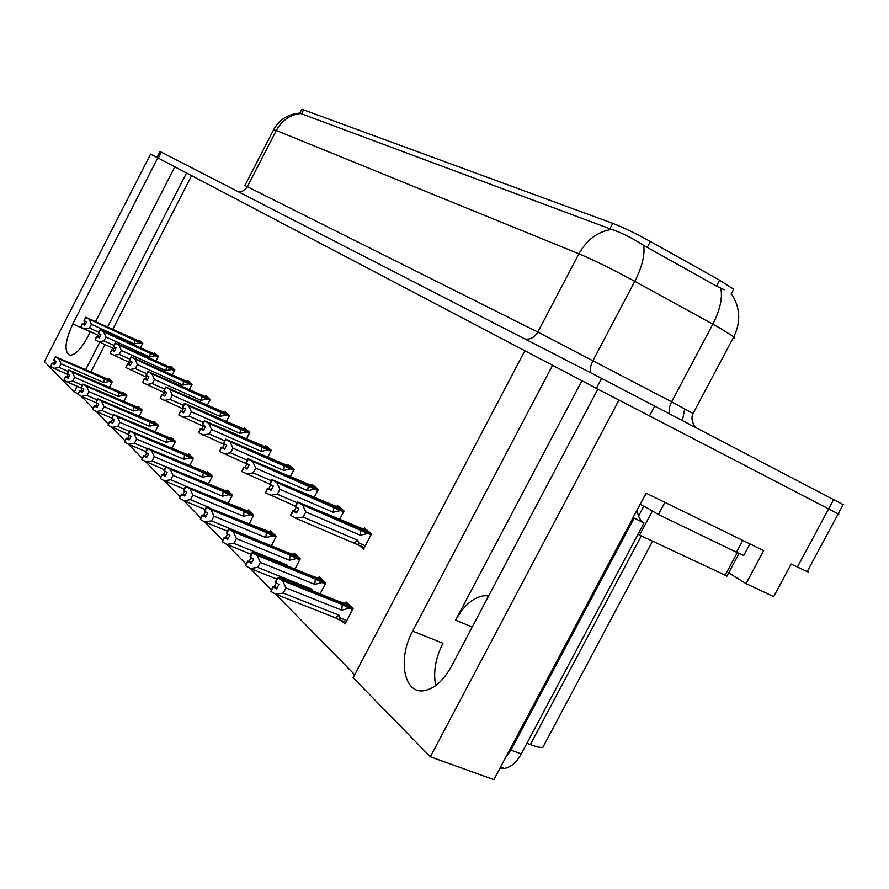 <?xml version="1.0" encoding="UTF-8"?>
<svg xmlns="http://www.w3.org/2000/svg" width="889" height="889" viewBox="0 0 889 889"><rect width="100%" height="100%" fill="white"/><g stroke="black" fill="none" stroke-linecap="round" stroke-linejoin="round"><path stroke-width="1.33" d="M77.165 386.304L74.198 392.093L44.45 361.623L150.574 154.086L157.764 157.864L72.82 323.896C64.964 341.187 63.93 351.633 69.72 355.256C75.032 355.267 80.977 349.255 87.555 337.209L90.345 331.775M95.612 321.496L174.833 166.832L186.534 172.977L107.58 326.974M99.701 342.354L85.655 369.746M597.919 389.149L838.205 513.875C840.061 514.82 840.061 514.809 838.227 513.831M843.139 504.674C844.995 505.619 845.006 505.597 843.172 504.619L601.631 378.392L161.331 152.186L159.987 151.508L156.953 157.431L150.574 154.086M807.568 570.905C809.279 572.116 809.146 572.349 807.19 571.605L791.154 564.071L773.674 596.652L746.027 583.595L763.673 550.635L646.047 493.139L493.873 779.653L430.332 756.783L353.1 677.685L524.854 350.755L552.569 365.312L412.663 631.112C397.627 658.049 403.517 693.842 423.597 690.742C434.021 689.064 443.322 680.896 451.512 666.228L597.853 389.115M746.027 583.595L728.68 572.838M430.332 756.783L618.933 400.194M544.346 744.571L542.812 747.438C540.39 747.749 536.234 746.793 530.333 744.593L526.899 743.293M81.388 396.35L93.023 408.195M96.223 411.463L108.547 424.02M112.836 418.797L111.258 421.853L109.814 421.564L107.991 425.109L110.047 421.808L112.647 423.264L114.47 419.719L111.87 418.263L113.692 414.719L117.348 416.752L119.859 422.375L117.759 426.453L111.87 427.387L124.938 440.711M128.349 444.178L142.273 458.357M146.729 452.823L145.074 456.024L143.596 455.779L141.673 459.513L143.862 456.046L146.629 457.591L148.563 453.846L145.796 452.301L147.73 448.556L151.608 450.723L154.275 456.679L152.052 460.98L145.807 461.958L160.609 477.037M164.254 480.749L180.056 496.851M183.823 500.685L200.714 517.887M204.626 521.865L222.706 540.29M226.762 544.412L246.153 564.171M251.12 557.614L249.231 561.248L247.709 561.159L245.453 565.515L248.075 561.526L251.343 563.37L253.609 559.025L250.331 557.181L252.598 552.825L257.188 555.414L260.355 562.415L257.743 567.415L250.387 568.471L271.201 589.685M275.59 594.152L354.667 674.695M77.999 393.738L74.198 392.093M299.826 113.014L301.593 109.591L303.594 109.858L612.743 223.35C623.111 227.362 635.657 233.407 650.37 241.486L719.59 280.179L733.725 289.236L733.158 290.303M191.602 175.644L112.77 329.352M104.891 344.699L90.867 372.058M208.315 484.027L212.393 476.16L207.504 471.548L206.981 472.548M249.087 523.988L253.721 515.064L248.231 509.897L247.675 510.964M271.312 545.835L276.279 536.3L270.445 530.811L269.878 531.911M294.937 569.093L300.26 558.881L294.059 553.047L293.47 554.18M320.073 593.896L325.807 582.94L319.195 576.717L318.584 577.894M228.117 503.418L232.462 495.051L227.284 490.172L226.751 491.206M189.579 465.714L193.424 458.291L188.79 453.935L188.29 454.901M171.833 448.389L175.455 441.377L171.066 437.244L170.577 438.188M154.997 431.965L158.42 425.331L154.253 421.408L153.775 422.331M138.995 416.385L142.24 410.107L138.273 406.373L137.817 407.262M123.782 401.584L126.849 395.616L123.082 392.071L122.638 392.938M109.291 387.504L112.203 381.826L108.614 378.447L108.18 379.292M341.376 620.511L344.999 624.022L353.077 608.609L346.021 601.964L345.377 603.187M246.42 438.91L249.798 432.398L244.564 428.031L244.042 429.031M290.236 476.693L294.07 469.325L288.192 464.414L287.636 465.48M314.173 497.384L318.284 489.506L312.028 484.283L311.45 485.383M339.631 519.432L344.043 510.986L337.376 505.43L336.787 506.563M267.689 457.246L271.289 450.323L265.744 445.689L265.2 446.723M226.328 421.608L229.495 415.474L224.539 411.34L224.039 412.318M207.293 405.251L210.293 399.461L205.603 395.549L205.115 396.494M189.268 389.771L192.091 384.281L187.646 380.57L187.168 381.492M172.144 375.08L174.822 369.88L170.599 366.357L170.132 367.257M155.875 361.134L158.409 356.2L154.397 352.855L153.953 353.722M140.395 347.877L142.807 343.187L138.973 339.998L138.54 340.843M359.156 545.346L363.545 549.113L371.513 533.889L364.401 527.955L363.779 529.144M581.906 380.736L455.613 620.166C464.402 604.476 474.537 596.275 486.027 595.563L488.694 595.819M435.666 685.586C433.087 672.173 435.51 658.06 442.933 643.258L412.663 631.112M156.953 157.431L596.375 388.337L838.205 513.875L807.19 571.605M724.246 289.725L716.445 286.114L643.692 245.397C631.812 237.808 621.155 232.485 611.71 229.44L299.726 113.125C288.147 113.992 279.468 119.493 273.69 129.627M297.004 512.12L292.814 510.775L296.548 512.986L298.86 508.541L295.515 506.686L297.826 502.241L302.527 504.852L305.783 511.953L303.116 517.065L357.756 540.279L358.778 542.979L357.667 544.713L295.581 518.176L290.503 515.209L292.814 510.775M371.346 534.2L297.826 502.241M370.991 534.878L302.527 504.852M367.746 533.489L360.378 535.267L305.783 511.953M367.968 530.933L297.437 501.907L366.846 531.811M370.002 532.622L365.768 530.811L366.89 531.744M296.281 507.108L294.27 510.964M360.378 535.267L360.867 529.866M303.116 517.065L295.581 518.176M290.892 515.564L293.203 511.119M357.756 540.279L354.033 542.923M297.437 501.907L295.448 506.53M295.515 506.686L297.726 502.152M297.537 501.996L295.226 506.43M348.766 604.553L339.053 601.52L279.624 577.661L277.512 577.594L348.41 606.209M277.612 577.694L275.268 582.184L277.512 577.594M276.279 582.884L274.345 586.618L272.823 586.584L270.867 591.463L273.212 586.973L276.601 588.896L278.946 584.395L275.457 582.373L277.801 577.883L282.658 580.673L285.947 587.929L283.247 593.096L339.076 615.255L335.331 617.777L337.687 619.055L345.899 622.3L339.265 619.677L340.131 617.933L346.799 620.578M275.557 582.473L277.901 577.972M353.055 608.665L277.801 577.883M350.777 606.442L347.355 605.065L348.466 606.109M339.076 615.255L340.131 617.933M283.247 593.096L275.612 594.163L335.331 617.777M270.867 591.463L275.612 594.163M282.658 580.673L342.265 604.564L341.732 610.176L285.947 587.929M342.265 604.564L349.244 608.243L341.732 610.176M349.244 608.243L352.577 609.576M274.345 586.618L277.201 587.751M271.423 489.528L267.411 488.205L271.001 490.328L273.245 486.027L270.012 484.238L272.245 479.938L276.779 482.449L279.902 489.306L277.335 494.251L297.026 502.696M343.865 511.319L272.245 479.938M343.543 511.942L276.779 482.449M340.387 510.575L333.197 512.264L279.902 489.306M267.411 488.205L265.544 492.828L295.248 506.108M340.865 508.33L271.878 479.616L339.642 509.064M342.765 509.919L339.676 508.997M270.823 484.683L268.867 488.428M333.197 512.264L333.719 507.074M277.335 494.251L270.067 495.34M265.544 492.828L267.778 488.528M271.878 479.616L269.956 484.083M270.012 484.238L272.156 479.86M271.967 479.704L269.734 483.994M247.464 468.359L243.619 467.069L247.075 469.103L249.242 464.936L246.12 463.213L248.287 459.046L252.654 461.458L255.676 468.092L253.187 472.881L271.312 480.716M318.095 489.85L248.287 459.046M317.795 490.439L252.654 461.458M314.728 489.094L307.727 490.695L255.676 468.092M243.619 467.069L241.808 471.537L270 484.227M315.417 487.116L247.942 458.746L314.117 487.728M317.206 488.606L314.15 487.672M246.964 463.68L245.075 467.325M307.727 490.695L308.272 485.716M253.187 472.881L246.175 473.959M241.808 471.537L243.964 467.37M247.942 458.746L246.064 463.069M246.12 463.213L248.198 458.968M248.031 458.824L245.864 462.98M224.984 448.489L221.294 447.223L224.628 449.178L226.717 445.133L223.706 443.478L225.795 439.433L230.018 441.766L232.94 448.189L230.529 452.834L247.231 460.113M293.881 469.681L225.795 439.433M293.603 470.225L230.018 441.766M290.614 468.914L283.791 470.437L232.94 448.189M221.294 447.223L219.516 451.545L246.842 463.925M291.503 467.181L225.473 439.155L290.136 467.67M293.181 468.581L290.158 467.614M224.584 443.955L222.739 447.511M283.791 470.437L284.358 465.636M230.529 452.834L223.739 453.89M219.516 451.545L221.617 447.511M225.473 439.155L223.65 443.344M223.706 443.478L225.717 439.366M225.55 439.222L223.461 443.267M321.885 579.239L312.339 576.161L254.354 552.602L252.243 552.469L321.418 580.706M252.332 552.558L249.976 556.814L252.243 552.469M250.331 557.181L252.598 552.825M325.763 583.04L252.509 552.736M323.763 581.006L320.418 579.65L321.451 580.628M257.743 567.415L312.206 589.307L311.239 590.352M312.206 589.307L312.784 590.974M245.809 565.882L250.387 568.471L276.757 579.039M257.188 555.414L315.328 579.006L314.773 584.395L260.355 562.415M315.328 579.006L322.085 582.562L314.773 584.395M322.085 582.562L325.318 583.873M249.231 561.248L251.887 562.315M296.67 555.503L287.291 552.402L230.696 529.144L228.584 528.955L296.104 556.825M228.673 529.033L226.484 533.256L228.584 528.955M227.562 533.967L225.728 537.501L224.217 537.378L222.361 541.934L224.55 537.723L227.706 539.501L229.895 535.278L226.651 533.422L228.84 529.199L233.351 531.778L236.407 538.545L233.885 543.39L287.036 565.004L286.48 565.66M226.739 533.5L228.929 529.288M300.193 559.014L228.84 529.199M298.437 557.17L295.181 555.825L296.148 556.747M287.036 565.004L287.358 566.015M233.885 543.39L226.784 544.424L251.254 554.347M222.361 541.934L226.784 544.424M233.351 531.778L290.103 555.069L289.514 560.248L236.407 538.545M290.103 555.069L296.648 558.514L289.514 560.248M296.648 558.514L299.782 559.803M225.728 537.501L228.217 538.512M273.001 533.211L206.415 506.908L272.345 534.389M206.492 506.986L204.292 510.986L206.415 506.908M205.47 511.786L203.681 515.231L202.181 515.075L200.381 519.476L202.492 515.387L205.537 517.109L207.659 513.02L204.526 511.219L206.648 507.141L211.004 509.619L213.949 516.165L211.515 520.865L263.166 542.49M204.614 511.308L206.726 507.219M276.19 536.467L206.648 507.141M274.657 534.778L271.467 533.456L272.378 534.311M211.515 520.865L204.648 521.887L227.417 531.211M200.381 519.476L204.648 521.887M211.004 509.619L266.422 532.6L265.811 537.578L213.949 516.165M266.422 532.6L272.756 535.934L265.811 537.578M272.756 535.934L275.812 537.2M203.681 515.231L206.015 516.187M250.72 512.231L185.579 486.183L249.987 513.286M185.645 486.261L183.523 490.15L185.579 486.183M184.712 490.95L182.967 494.306L181.478 494.117L179.722 498.373L181.767 494.417L184.723 496.073L186.768 492.106L183.745 490.372L185.801 486.405L190.013 488.806L192.857 495.14L190.49 499.696L208.437 507.141M183.823 490.45L185.879 486.483M253.621 515.253L185.801 486.405M252.287 513.709L249.164 512.397L250.02 513.22M190.49 499.696L183.845 500.696L205.07 509.486M179.722 498.373L183.845 500.696M190.013 488.806L244.142 511.453L243.519 516.253L192.857 495.14M244.142 511.453L250.298 514.687L243.519 516.253M250.298 514.687L253.265 515.931M182.967 494.306L185.156 495.217M637.169 509.864C637.769 516.02 640.047 520.387 644.003 522.999L633.079 517.565M499.951 768.196L504.385 768.463C510.864 767.296 516.476 762.462 521.232 753.961L644.003 522.999M505.341 758.05L510.919 750.116L634.079 518.254M742.793 540.434L736.481 552.236L743.737 555.469L744.06 554.88M646.236 493.239L640.169 504.207M664.883 502.352L658.405 514.531L649.259 509.175M644.081 506.308L640.358 504.296M736.481 552.236L658.405 514.531M637.98 534.333L726.98 576.028M638.546 516.076L643.814 506.163L652.493 510.819M203.848 429.798L200.292 428.565L203.503 430.443L205.537 426.52L202.625 424.92L204.648 420.997L208.737 423.253L211.56 429.465L209.226 433.976L224.65 440.744M271.089 450.701L204.648 420.997M270.823 451.212L208.737 423.253M267.911 449.923L261.255 451.368L211.56 429.465M200.292 428.565L198.569 432.754L224.306 444.489M268.978 448.4L204.348 420.73L267.545 448.789M270.567 449.712L267.578 448.734M203.525 425.42L201.736 428.876M261.255 451.368L261.844 446.734M209.226 433.976L202.659 435.01M198.569 432.754L200.592 428.831M204.348 420.73L202.57 424.798M202.625 424.92L204.57 420.93M204.426 420.797L202.392 424.72M183.923 412.185L180.511 410.985L183.612 412.796L185.579 408.984L182.756 407.429L184.723 403.617L188.679 405.806L191.413 411.829L189.146 416.208L203.425 422.519M249.598 432.787L184.723 403.617M249.353 433.265L188.679 405.806M246.509 431.998L240.008 433.388L191.413 411.829M180.511 410.985L178.822 415.041L203.125 426.187M247.731 430.676L184.434 403.373L246.242 430.976M249.22 431.921L246.264 430.932M183.69 407.94L181.945 411.318M240.008 433.388L240.619 428.909M189.146 416.208L182.79 417.23M178.822 415.041L180.789 411.24M184.434 403.373L182.712 407.318M182.756 407.429L184.645 403.562M184.512 403.439L182.545 407.24M165.132 395.572L161.831 394.394L164.843 396.138L166.754 392.438L164.009 390.927L165.921 387.226L169.766 389.338L172.399 395.194L170.21 399.45L183.434 405.328M229.295 415.874L165.921 387.226M229.062 416.319L169.766 389.338M226.295 415.074L219.939 416.396L172.399 395.194M161.831 394.394L160.198 398.339L183.178 408.929M227.64 413.93L165.654 386.993L226.117 414.141M229.051 415.107L226.139 414.096M164.954 391.449L163.265 394.738M219.939 416.396L220.561 412.074M170.21 399.45L164.032 400.45M160.198 398.339L162.098 394.627M165.654 386.993L163.965 390.827M164.009 390.927L165.854 387.171M165.721 387.048L163.809 390.749M229.706 492.462L165.954 466.681L228.918 493.384M166.032 466.758L163.965 470.537L165.954 466.681M165.165 471.326L163.476 474.604L161.987 474.382L160.276 478.515L162.265 474.67L165.121 476.271L167.11 472.415L164.176 470.748L166.165 466.892L170.244 469.203L172.999 475.348L170.71 479.771L186.257 486.283M164.254 470.814L166.243 466.969M232.351 495.262L166.165 466.892M231.184 493.851L228.14 492.562L228.951 493.328M170.71 479.771L164.276 480.76L184.101 489.039M160.276 478.515L164.276 480.76M170.244 469.203L223.15 491.539L222.517 496.162L172.999 475.348M223.15 491.539L229.118 494.673L222.517 496.162M229.118 494.673L232.018 495.895M163.476 474.604L165.532 475.471M209.871 473.781L147.463 448.289L209.015 474.604M147.53 448.356L145.596 452.101L147.463 448.289M145.796 452.301L147.73 448.556M212.271 476.393L147.663 448.489M211.271 475.093L209.048 474.548M152.052 460.98L165.887 466.825M141.94 459.78L164.365 469.77M151.608 450.723L203.337 472.737L202.692 477.204L154.275 456.679M203.337 472.737L209.137 475.782L202.692 477.204M209.137 475.782L211.96 476.982M145.074 456.024L147.018 456.846M191.102 456.113L129.983 430.921L190.202 456.846M130.05 430.987L128.172 434.621L129.983 430.921M129.316 435.343L127.705 438.466L126.238 438.199L124.616 442.089L126.482 438.455L129.172 439.955L131.05 436.31L128.294 434.743L130.172 431.109L134.006 433.265L136.584 439.055L134.428 443.233L147.252 448.689M128.36 434.81L130.239 431.165M193.291 458.546L130.172 431.109M192.424 457.357L190.235 456.79M134.428 443.233L128.372 444.2L145.763 451.579M124.616 442.089L128.372 444.2M134.006 433.265L184.601 454.957L183.945 459.28L136.584 439.055M184.601 454.957L190.246 457.924L183.945 459.28M190.246 457.924L193.002 459.102M127.705 438.466L129.527 439.244M147.374 379.859L144.185 378.714L147.096 380.392L148.952 376.792L146.296 375.336L148.141 371.724L151.875 373.769L154.43 379.459L152.297 383.603L164.565 389.082M210.082 399.861L148.141 371.724M209.871 400.283L151.875 373.769M207.159 399.061L200.958 400.328L154.43 379.459M144.185 378.714L142.584 382.537L164.354 392.627M208.626 398.072L147.885 371.502L207.059 398.216M209.971 399.194L207.081 398.172M147.252 375.858L145.607 379.07M200.958 400.328L201.592 396.138M152.297 383.603L146.307 384.593M142.584 382.537L144.44 378.936M147.885 371.502L146.252 375.236M146.296 375.336L148.085 371.669M147.952 371.558L146.107 375.169M130.55 364.99L127.471 363.857L130.294 365.49L132.094 361.979L129.516 360.567L131.316 357.056L134.939 359.045L137.428 364.568L135.35 368.602L146.752 373.724M191.88 384.693L131.316 357.056M191.68 385.093L134.939 359.045M189.035 383.892L182.967 385.104L137.428 364.568M127.471 363.857L125.905 367.579L146.563 377.203M190.613 383.048L131.139 356.9L191.88 384.104M130.494 361.101L128.883 364.234M182.967 385.104L183.612 381.048M135.35 368.602L129.527 369.568M125.905 367.579L127.716 364.079M131.072 356.845L129.338 360.412L131.261 357M131.139 356.9L129.338 360.412M114.603 350.888L111.625 349.777L114.359 351.355L116.115 347.943L113.614 346.566L115.37 343.143L118.882 345.065L121.304 350.455L119.282 354.378L129.883 359.167M174.611 370.291L115.37 343.143M174.422 370.669L118.882 345.065M171.833 369.502L165.91 370.657L121.304 350.455M111.625 349.777L110.103 353.4L129.727 362.59M173.499 368.779L115.137 342.943L171.877 368.802M174.711 369.791L171.888 368.757M114.592 347.099L113.025 350.166M165.91 370.657L166.554 366.724M119.282 354.378L113.614 355.333M110.103 353.4L111.858 349.988M115.137 342.943L113.381 346.366L115.303 343.098M115.192 342.998L113.436 346.41M99.468 337.498L96.579 336.409L99.235 337.942L100.946 334.608L98.512 333.275L100.213 329.941L103.646 331.808L105.991 337.042L104.024 340.876L113.892 345.354M158.198 356.611L100.213 329.941M158.02 356.967L103.646 331.808M155.497 355.822L149.696 356.934L105.991 337.042M96.579 336.409L95.09 339.942L113.77 348.721M157.242 355.222L100.001 329.741L155.586 355.189M158.386 356.178L155.608 355.156M99.501 333.82L97.968 336.809M149.696 356.934L150.341 353.122M104.024 340.876L98.512 341.809M95.09 339.942L96.801 336.609M100.001 329.741L98.346 333.131L100.157 329.886M100.057 329.797L98.346 333.131M85.077 324.763L82.277 323.707L84.866 325.185L86.533 321.929L84.155 320.629L85.822 317.384L89.156 319.195L91.434 324.307L89.522 328.041L98.723 332.242M142.584 343.599L85.822 317.384M142.418 343.932L89.156 319.195M139.951 342.81L134.272 343.876L91.434 324.307M82.277 323.707L80.821 327.141L98.623 335.542M141.762 342.321L85.611 317.195L140.095 342.232M142.796 343.198L140.118 342.198M85.155 321.185L83.655 324.107M134.272 343.876L134.928 340.176M89.522 328.041L84.155 328.963M80.821 327.141L82.488 323.885M85.611 317.195L84.122 320.551M84.155 320.629L85.766 317.329M85.666 317.251L83.999 320.496M173.333 439.377L113.448 414.485L172.388 440.022M113.514 414.541L111.692 418.086L113.448 414.485M97.212 403.128L95.679 406.117L94.245 405.806L92.689 409.496L94.467 406.04L97.001 407.451L98.768 403.995L96.234 402.584L98.012 399.128L101.568 401.106L104.002 406.573L101.957 410.54L96.245 411.474L111.692 418.086M111.87 418.263L113.692 414.719M175.322 441.644L113.625 414.663M174.577 440.555L172.41 439.966M117.759 426.453L129.661 431.554M108.225 425.353L128.205 434.377M117.348 416.752L166.865 438.121L166.199 442.311L119.859 422.375M166.865 438.121L172.355 441.011L166.199 442.311M172.355 441.011L175.044 442.166M111.258 421.853L112.992 422.597M156.464 423.497L97.79 398.905L155.486 424.064M97.846 398.961L96.068 402.417L97.79 398.905M96.234 402.584L98.012 399.128M158.275 425.609L97.957 399.072M157.653 424.62L155.508 424.02M101.957 410.54L113.025 415.319M92.689 409.496L96.245 411.474M101.568 401.106L150.041 422.164L149.363 426.209L104.002 406.573M150.041 422.164L155.386 424.964L149.363 426.209M155.386 424.964L158.02 426.109M95.679 406.117L97.323 406.829M140.451 408.418L82.921 384.126L139.429 408.918M82.977 384.181L81.199 387.493L82.921 384.126M82.399 388.26L80.899 391.182L79.465 390.86L77.954 394.438L79.688 391.071L82.144 392.449L83.877 389.082L81.355 387.648L83.077 384.292L86.589 386.259L88.956 391.582L86.978 395.449L97.268 399.917M81.41 387.704L83.133 384.337M142.084 410.396L83.077 384.292M141.573 409.485L139.451 408.862M86.978 395.449L81.41 396.361L97.179 403.195M77.954 394.438L81.41 396.361M86.589 386.259L134.072 407.006L133.394 410.929L88.956 391.582M134.072 407.006L139.273 409.74L133.394 410.929M139.273 409.74L141.851 410.862M80.899 391.182L82.444 391.86M125.216 394.071L68.797 370.091L124.16 394.505M68.853 370.135L67.175 373.424L68.797 370.091M68.309 374.125L66.842 376.992L65.442 376.658L63.952 380.136L65.642 376.858L68.031 378.192L69.72 374.902L67.264 373.524L68.953 370.235L72.365 372.158L74.665 377.336L72.731 381.114L82.321 385.293M67.32 373.569L69.009 370.291M126.705 395.916L68.953 370.235M126.282 395.083L124.182 394.46M72.731 381.114L67.32 382.003L82.266 388.515M63.952 380.136L67.32 382.003M72.365 372.158L118.882 392.594L118.193 396.405L74.665 377.336M118.882 392.594L123.96 395.261L118.193 396.405M123.96 395.261L126.471 396.361M66.842 376.992L68.32 377.636M110.703 380.414L55.362 356.733L109.625 380.781M55.418 356.778L53.773 359.978L55.362 356.733M54.918 360.678L53.484 363.479L52.084 363.134L50.64 366.535L52.273 363.334L54.607 364.623L56.251 361.423L53.862 360.078L55.507 356.867L58.83 358.734L61.074 363.779L59.185 367.468L68.131 371.391M53.918 360.123L55.562 356.922M112.047 382.137L55.507 356.867M111.725 381.37L109.647 380.736M59.185 367.468L53.907 368.357L68.086 374.558M50.64 366.535L53.907 368.357M58.83 358.734L104.424 378.87L103.735 382.57L61.074 363.779M104.424 378.87L109.38 381.47L103.735 382.57M109.38 381.47L111.836 382.559M53.484 363.479L54.885 364.101M90.311 331.841L72.82 323.896M797.355 567.104L833.604 499.585M530.333 744.593L641.28 535.923M650.37 241.486L647.181 247.52M612.743 223.35L609.865 228.829M719.59 280.179L716.445 286.114M303.594 109.858L301.571 113.803M455.613 620.166L472.226 627.001M671.584 401.906L678.007 405.317M720.801 288.236C722.713 297.982 720.057 309.939 712.845 324.118L671.628 401.806L693.064 413.507M733.214 337.931L734.736 337.987L733.814 336.798L719.212 327.663L634.79 281.346C612.643 269.367 594.008 260.188 578.906 253.81L276.29 130.494C281.946 120.337 290.114 114.659 300.815 113.459M611.71 229.44C597.83 231.507 586.896 239.63 578.906 253.81L537.801 332.042L671.628 401.806C669.173 406.718 668.506 410.696 669.639 413.763M643.692 245.397C645.047 255.021 642.08 267 634.79 281.346L593.03 360.523C590.418 365.768 589.685 369.868 590.818 372.835M237.707 191.424C241.841 192.146 245.064 190.557 247.375 186.69L276.29 130.494L273.556 129.872L244.931 185.501L537.801 332.042C534.556 337.442 530.277 339.765 524.955 338.987M161.331 152.186L158.286 158.131M601.631 378.392L596.375 388.337M654.782 405.984L649.459 416.019M358.778 542.979L365.301 545.746M357.578 544.69L364.357 547.557L357.667 544.713M521.232 753.961L510.919 750.116M725.046 575.45L737.259 552.614M639.58 535.122L652.415 510.975M542.812 747.438L652.537 541.234M733.725 289.236L731.369 293.67M669.573 410.151L669.084 411.062M486.027 595.563L488.317 596.53M695.787 427.442C695.576 428.298 689.508 419.308 693.164 413.307L733.814 336.798C741.104 321.629 740.248 307.205 731.247 293.503M843.172 504.619L838.205 513.875M684.697 408.951L682.441 420.464M743.737 555.469L749.916 543.912M500.551 767.063L504.385 768.463M726.88 576.216L739.048 553.458"/></g></svg>
